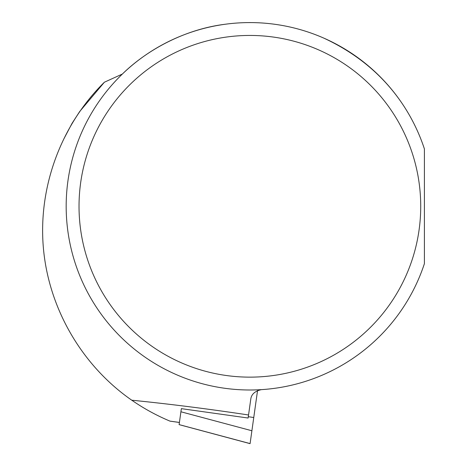 <?xml version="1.0" encoding="UTF-8"?>
<svg xmlns="http://www.w3.org/2000/svg" width="467" height="467" viewBox="0 0 467 467"><rect width="100%" height="100%" fill="white"/><g stroke="black" fill="none" stroke-linecap="round" stroke-linejoin="round"><path stroke-width="0.7" d="M257.539 390.61L250.084 443.65L179.106 424.631L181.354 408.643L248.117 418.029L250.767 399.186C251.386 394.265 254.924 391.089 261.386 389.641M420.726 206.291A170.852 170.852 0 0 0 164.454 58.328A170.852 170.852 0 0 0 164.454 354.255A170.852 170.852 0 0 0 420.726 206.291M169.398 420.884L169.935 421.111C156.48 415.472 143.76 408.502 131.764 400.201C169.206 403.961 208.136 408.888 248.549 414.982M225.234 24.243C186.298 29.047 148.208 48.731 122.36 74.049L104.398 82.21L79.676 111.549L72.081 123.3L64.084 138.477M131.764 400.201C81.941 365.655 48.533 308.348 43.343 247.475C38.154 186.602 61.247 124.724 104.398 82.21M424.404 148.926L424.404 263.657A183.712 183.712 0 0 1 141.729 354.792A183.712 183.712 0 0 1 141.729 57.791A183.712 183.712 0 0 1 424.404 148.926M401.369 102.372C382.257 74.638 356.385 53.215 323.742 38.084M251.894 430.761L180.916 411.777M250.09 443.592L179.112 424.608M253.756 417.521L248.304 416.698M179.416 422.442L169.935 421.111M170.041 421.152L179.41 422.472"/></g></svg>
